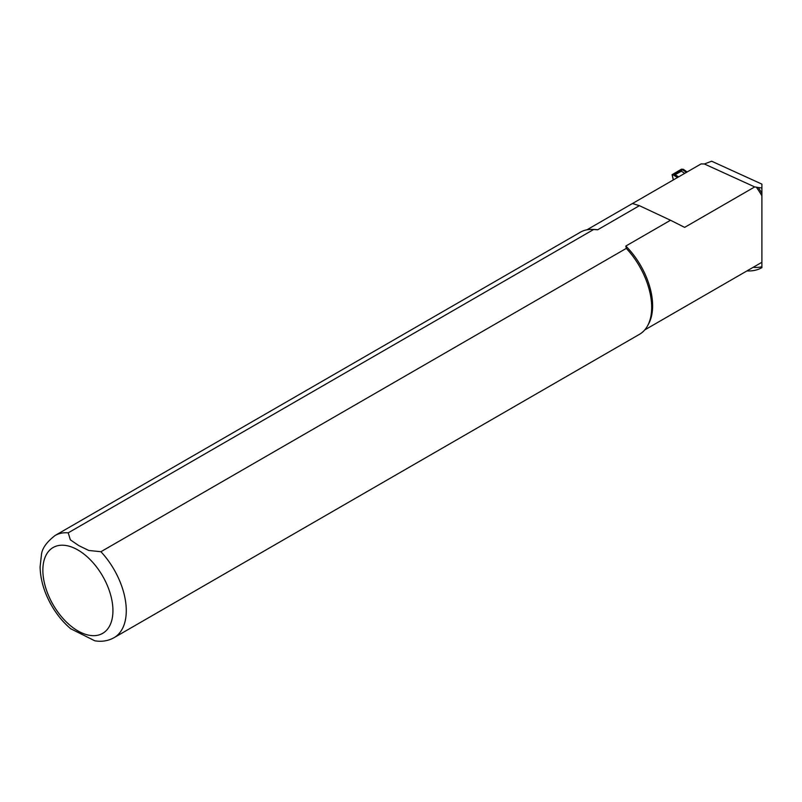 <?xml version="1.0" encoding="UTF-8"?>
<svg xmlns="http://www.w3.org/2000/svg" width="802" height="802" viewBox="0 0 802 802"><rect width="100%" height="100%" fill="white"/><g stroke="black" fill="none" stroke-linecap="round" stroke-linejoin="round"><path stroke-width="1.2" d="M673.299 179.949L672.076 174.706L681.479 169.182L683.324 169.302L673.429 175.026L672.206 174.786L673.399 179.899M686.472 172.34L682.552 169.753M683.324 169.302L687.124 171.969M674.211 174.575L678.131 177.162M677.489 177.533L673.429 175.026M673.981 174.154L678.662 176.851M681.379 169.894L681.349 171.167L675.314 174.646M684.697 173.372L681.349 171.167M68.22 532.839A58.987 34.055 60 0 0 55.077 535.505L580.468 232.169A58.987 34.055 60 0 1 591.846 229.412A58.987 34.055 60 0 1 593.62 229.512L68.22 532.839L70.355 539.836L78.786 545.611L88.781 550.473L100.912 551.716L626.312 248.379L625.831 246.044L670.512 220.249L684.647 227.377L754.722 186.926L704.397 163.979L701.108 163.899L632.517 203.497M746.933 270.926A73.142 42.225 -120 0 0 761.9 267.657L761.9 193.192A58.035 33.514 -120 0 0 758.201 187.508L756.316 187.157A57.804 33.373 60 0 1 761.9 195.828M754.722 186.926L756.316 187.157M625.831 246.044A57.804 33.373 60 0 1 648.567 323.978L647.535 325.863A58.987 34.055 60 0 1 639.455 334.334L114.064 637.67A58.987 34.055 60 0 0 100.912 551.716M591.846 229.412L594.001 229.462A57.804 33.373 60 0 1 597.67 229.783L593.62 229.512M586.934 229.803L632.457 203.518L639.405 205.683L597.67 229.783M758.201 187.508L761.9 188.009L761.9 184.129L711.625 161.202L704.397 163.979M761.9 188.009L761.9 193.192M626.312 248.379A58.987 34.055 60 0 1 647.535 325.863M114.064 637.67C108.18 640.928 101.764 641.971 94.806 640.798L70.696 628.748M670.512 220.249L639.405 205.683M761.9 262.274A57.804 33.373 60 0 1 761.77 262.354L644.738 329.923M761.9 266.745A62.526 36.1 60 0 1 753.198 267.307M77.894 549.982A49.544 28.601 60 0 1 108.24 628.187A49.544 28.601 60 0 1 47.559 593.149A49.544 28.601 60 0 1 77.894 549.982M55.077 535.505C46.586 542.092 42.035 548.518 41.443 554.784L40.1 566.894C40.391 579.666 44.18 592.488 51.468 605.34C56.832 614.653 63.298 622.502 70.867 628.888"/></g></svg>
